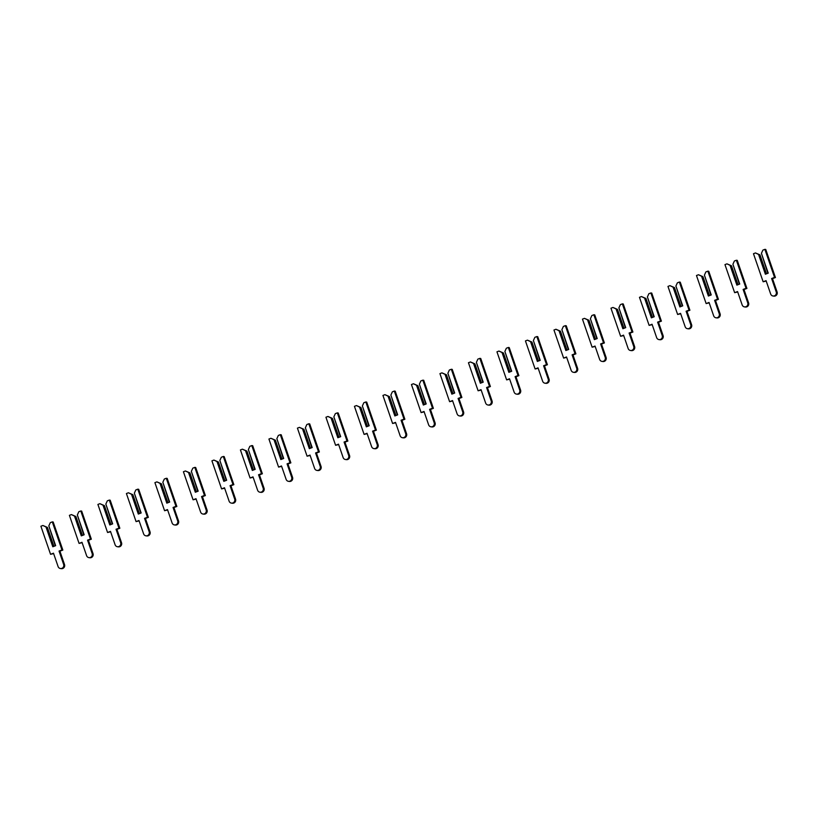 <?xml version="1.0" encoding="UTF-8"?>
<svg xmlns="http://www.w3.org/2000/svg" width="818" height="818" viewBox="0 0 818 818"><rect width="100%" height="100%" fill="white"/><g stroke="black" fill="none" stroke-linecap="round" stroke-linejoin="round"><path stroke-width="1.23" d="M42.894 525.483L47.393 527.395L45.992 526.976L52.802 546.761L55.655 545.667L48.835 525.882L50.307 522.651L52.301 521.884L61.963 549.941L59.039 551.056L63.64 564.43A3.067 2.945 97.6 0 1 60.46 568.53A3.067 2.945 97.6 0 1 58.088 566.557L53.487 553.183L50.563 554.307L40.9 526.24L42.894 525.483L45.992 526.976M47.393 527.395L53.916 546.342M46.82 527.313L53.436 546.526M48.835 525.882L55.287 545.81M52.301 521.884L53.18 521.996L62.843 550.064L59.919 551.179L64.52 564.543A3.067 2.945 97.6 0 1 61.33 568.653L60.46 568.53M53.62 553.592L50.563 554.307M62.843 550.064L61.963 549.941M59.919 551.179L59.039 551.056M71.401 514.583L75.89 516.495L74.489 516.066L81.309 535.862L84.162 534.767L77.342 514.982L78.814 511.741L80.808 510.984L90.471 539.042L87.546 540.156L92.148 553.52A3.067 2.945 97.6 0 1 88.957 557.631A3.067 2.945 97.6 0 1 86.585 555.647L81.984 542.283L79.07 543.408L69.407 515.34L71.401 514.583L74.489 516.066M75.89 516.495L82.413 535.432M75.328 516.414L81.933 535.616M77.342 514.982L83.784 534.911M80.808 510.984L81.677 511.097L91.34 539.164L88.426 540.279L93.027 553.643A3.067 2.945 97.6 0 1 89.837 557.753L88.957 557.631M82.127 542.682L79.07 543.408M91.34 539.164L90.471 539.042M88.426 540.279L87.546 540.156M99.898 503.673L104.397 505.596L102.996 505.166L109.806 524.962L112.659 523.868L105.849 504.082L107.311 500.841L109.305 500.084L118.968 528.142L116.044 529.256L120.655 542.62A3.067 2.945 97.6 0 1 117.465 546.731A3.067 2.945 97.6 0 1 115.093 544.747L110.491 531.383L107.567 532.498L97.904 504.44L99.898 503.673L102.996 505.166M104.397 505.596L110.921 524.532M103.825 505.514L110.44 524.716M105.849 504.082L112.291 524.011M109.305 500.084L110.185 500.197L119.847 528.254L116.923 529.379L121.524 542.743A3.067 2.945 97.6 0 1 118.334 546.853L117.465 546.731M110.624 531.782L107.567 532.498M119.847 528.254L118.968 528.142M116.923 529.379L116.044 529.256M128.406 492.773L132.894 494.685L131.504 494.266L138.314 514.062L141.166 512.968L134.346 493.172L135.819 489.941L137.813 489.174L147.475 517.242L144.551 518.356L149.152 531.72A3.067 2.945 97.6 0 1 145.962 535.831A3.067 2.945 97.6 0 1 143.6 533.847L138.988 520.483L136.074 521.598L126.412 493.54L128.406 492.773L131.504 494.266M132.894 494.685L139.418 513.632M132.332 494.614L138.937 513.816M134.346 493.172L140.798 513.111M137.813 489.174L138.692 489.297L148.344 517.354L145.43 518.479L150.031 531.843A3.067 2.945 97.6 0 1 146.841 535.943L145.962 535.831M139.132 520.882L136.074 521.598M148.344 517.354L147.475 517.242M145.43 518.479L144.551 518.356M156.913 481.874L161.402 483.786L160.001 483.366L166.821 503.152L169.663 502.068L162.854 482.272L164.316 479.041L166.31 478.274L175.972 506.342L173.058 507.457L177.659 520.821A3.067 2.945 97.6 0 1 174.469 524.931A3.067 2.945 97.6 0 1 172.097 522.947L167.496 509.583L164.571 510.698L154.909 482.64L156.913 481.874L160.001 483.366M161.402 483.786L167.925 502.733M160.829 483.714L167.445 502.917M162.854 482.272L169.295 502.211M166.31 478.274L167.189 478.397L176.852 506.454L173.927 507.569L178.528 520.943A3.067 2.945 97.6 0 1 175.349 525.044L174.469 524.931M167.639 509.982L164.571 510.698M176.852 506.454L175.972 506.342M173.927 507.569L173.058 507.457M185.41 470.974L189.909 472.886L188.508 472.467L195.318 492.252L198.171 491.168L191.351 471.373L192.823 468.141L194.817 467.375L204.48 495.432L201.555 496.557L206.156 509.921A3.067 2.945 97.6 0 1 202.976 514.031A3.067 2.945 97.6 0 1 200.604 512.048L196.003 498.683L193.079 499.798L183.416 471.741L185.41 470.974L188.508 472.467M189.909 472.886L196.432 491.833M189.336 472.814L195.952 492.017M191.351 471.373L197.803 491.301M194.817 467.375L195.696 467.497L205.359 495.555L202.435 496.669L207.036 510.033A3.067 2.945 97.6 0 1 203.846 514.144L202.976 514.031M196.136 499.082L193.079 499.798M205.359 495.555L204.48 495.432M202.435 496.669L201.555 496.557M213.917 460.074L218.406 461.986L217.005 461.567L223.825 481.352L226.668 480.258L219.858 460.473L221.32 457.242L223.324 456.475L232.987 484.532L230.062 485.657L234.664 499.021A3.067 2.945 97.6 0 1 231.474 503.121A3.067 2.945 97.6 0 1 229.101 501.148L224.5 487.773L221.586 488.898L211.923 460.831L213.917 460.074L217.005 461.567M218.406 461.986L224.93 480.933M217.833 461.914L224.449 481.117M219.858 460.473L226.3 480.401M223.324 456.475L224.193 456.597L233.856 484.655L230.942 485.769L235.543 499.133A3.067 2.945 97.6 0 1 232.353 503.244L231.474 503.121M224.643 488.182L221.586 488.898M233.856 484.655L232.987 484.532M230.942 485.769L230.062 485.657M242.414 449.174L246.913 451.086L245.512 450.657L252.322 470.452L255.175 469.358L248.365 449.573L249.827 446.331L251.821 445.575L261.484 473.632L258.56 474.747L263.171 488.121A3.067 2.945 97.6 0 1 259.981 492.221A3.067 2.945 97.6 0 1 257.609 490.238L253.007 476.874L250.083 477.998L240.42 449.931L242.414 449.174L245.512 450.657M246.913 451.086L253.437 470.023M246.341 451.004L252.956 470.207M248.365 449.573L254.807 469.501M251.821 445.575L252.701 445.687L262.363 473.755L259.439 474.869L264.04 488.234A3.067 2.945 97.6 0 1 260.85 492.344L259.981 492.221M253.14 477.272L250.083 477.998M262.363 473.755L261.484 473.632M259.439 474.869L258.56 474.747M270.922 438.274L275.41 440.186L274.01 439.757L280.83 459.552L283.682 458.458L276.862 438.673L278.335 435.432L280.329 434.675L289.991 462.732L287.067 463.847L291.668 477.211A3.067 2.945 97.6 0 1 288.478 481.321A3.067 2.945 97.6 0 1 286.116 479.338L281.504 465.974L278.59 467.088L268.928 439.031L270.922 438.274L274.01 439.757M275.41 440.186L281.934 459.123M274.848 440.104L281.453 459.307M276.862 438.673L283.314 458.601M280.329 434.675L281.208 434.787L290.86 462.855L287.946 463.97L292.547 477.334A3.067 2.945 97.6 0 1 289.357 481.444L288.478 481.321M281.648 466.372L278.59 467.088M290.86 462.855L289.991 462.732M287.946 463.97L287.067 463.847M299.429 427.364L303.918 429.286L302.517 428.857L309.337 448.653L312.179 447.558L305.37 427.773L306.832 424.532L308.826 423.775L318.488 451.833L315.574 452.947L320.175 466.311A3.067 2.945 97.6 0 1 316.985 470.422A3.067 2.945 97.6 0 1 314.613 468.438L310.012 455.074L307.087 456.188L297.425 428.131L299.429 427.364L302.517 428.857M303.918 429.286L310.441 448.223M303.345 429.205L309.961 448.407M305.37 427.773L311.811 447.702M308.826 423.775L309.705 423.888L319.368 451.945L316.443 453.07L321.045 466.434A3.067 2.945 97.6 0 1 317.865 470.544L316.985 470.422M310.155 455.473L307.087 456.188M319.368 451.945L318.488 451.833M316.443 453.07L315.574 452.947M327.926 416.464L332.425 418.376L331.024 417.957L337.834 437.742L340.687 436.659L333.867 416.863L335.339 413.632L337.333 412.865L346.996 440.933L344.071 442.047L348.673 455.411A3.067 2.945 97.6 0 1 345.493 459.522A3.067 2.945 97.6 0 1 343.12 457.538L338.519 444.174L335.595 445.289L325.932 417.231L327.926 416.464L331.024 417.957M332.425 418.376L338.949 437.323M331.852 418.305L338.468 437.507M333.867 416.863L340.319 436.802M337.333 412.865L338.212 412.988L347.875 441.045L344.951 442.16L349.552 455.534A3.067 2.945 97.6 0 1 346.362 459.634L345.493 459.522M338.652 444.573L335.595 445.289M347.875 441.045L346.996 440.933M344.951 442.16L344.071 442.047M356.433 405.564L360.922 407.476L359.521 407.057L366.341 426.843L369.184 425.759L362.374 405.963L363.836 402.732L365.84 401.965L375.503 430.033L372.579 431.147L377.18 444.511A3.067 2.945 97.6 0 1 373.99 448.622A3.067 2.945 97.6 0 1 371.617 446.638L367.016 433.274L364.102 434.389L354.439 406.331L356.433 405.564L359.521 407.057M360.922 407.476L367.446 426.423M360.349 407.405L366.965 426.607M362.374 405.963L368.816 425.902M365.84 401.965L366.709 402.088L376.372 430.145L373.458 431.26L378.059 444.624A3.067 2.945 97.6 0 1 374.869 448.734L373.99 448.622M367.159 433.673L364.102 434.389M376.372 430.145L375.503 430.033M373.458 431.26L372.579 431.147M384.93 394.665L389.429 396.577L388.029 396.157L394.838 415.943L397.691 414.859L390.881 395.063L392.343 391.832L394.337 391.065L404 419.123L401.076 420.248L405.687 433.612A3.067 2.945 97.6 0 1 402.497 437.722A3.067 2.945 97.6 0 1 400.125 435.738L395.523 422.374L392.599 423.489L382.936 395.431L384.93 394.665L388.029 396.157M389.429 396.577L395.953 415.524M388.857 396.505L395.472 415.708M390.881 395.063L397.323 414.992M394.337 391.065L395.217 391.188L404.879 419.245L401.955 420.36L406.556 433.724A3.067 2.945 97.6 0 1 403.366 437.834L402.497 437.722M395.656 422.773L392.599 423.489M404.879 419.245L404 419.123M401.955 420.36L401.076 420.248M413.438 383.765L417.926 385.677L416.526 385.258L423.346 405.043L426.198 403.949L419.378 384.163L420.851 380.932L422.845 380.166L432.507 408.223L429.583 409.348L434.184 422.712A3.067 2.945 97.6 0 1 430.994 426.812A3.067 2.945 97.6 0 1 428.632 424.839L424.021 411.464L421.106 412.589L411.444 384.521L413.438 383.765L416.526 385.258M417.926 385.677L424.45 404.624M417.364 385.595L423.969 404.808M419.378 384.163L425.83 404.092M422.845 380.166L423.724 380.278L433.376 408.346L430.462 409.46L435.064 422.824A3.067 2.945 97.6 0 1 431.873 426.935L430.994 426.812M424.164 411.873L421.106 412.589M433.376 408.346L432.507 408.223M430.462 409.46L429.583 409.348M441.935 372.865L446.434 374.777L445.033 374.347L451.853 394.143L454.696 393.049L447.886 373.264L449.348 370.022L451.342 369.266L461.004 397.323L458.09 398.438L462.691 411.812A3.067 2.945 97.6 0 1 459.501 415.912A3.067 2.945 97.6 0 1 457.129 413.928L452.528 400.564L449.603 401.689L439.941 373.621L441.935 372.865L445.033 374.347M446.434 374.777L452.957 393.714M445.861 374.695L452.477 393.898M447.886 373.264L454.327 393.192M451.342 369.266L452.221 369.378L461.884 397.446L458.959 398.56L463.561 411.924A3.067 2.945 97.6 0 1 460.381 416.035L459.501 415.912M452.671 400.963L449.603 401.689M461.884 397.446L461.004 397.323M458.959 398.56L458.09 398.438M470.442 361.955L474.941 363.877L473.54 363.448L480.35 383.243L483.203 382.149L476.383 362.364L477.855 359.122L479.849 358.366L489.512 386.423L486.587 387.538L491.189 400.902A3.067 2.945 97.6 0 1 488.009 405.012A3.067 2.945 97.6 0 1 485.636 403.029L481.035 389.665L478.111 390.779L468.448 362.722L470.442 361.955L473.54 363.448M474.941 363.877L481.454 382.814M474.368 363.795L480.984 382.998M476.383 362.364L482.835 382.292M479.849 358.366L480.728 358.478L490.391 386.536L487.467 387.66L492.068 401.024A3.067 2.945 97.6 0 1 488.878 405.135L488.009 405.012M481.168 390.063L478.111 390.779M490.391 386.536L489.512 386.423M487.467 387.66L486.587 387.538M498.949 351.055L503.438 352.977L502.037 352.548L508.857 372.343L511.7 371.249L504.89 351.464L506.352 348.223L508.356 347.456L518.019 375.523L515.095 376.638L519.696 390.002A3.067 2.945 97.6 0 1 516.506 394.112A3.067 2.945 97.6 0 1 514.133 392.129L509.532 378.765L506.618 379.879L496.955 351.822L498.949 351.055L502.037 352.548M503.438 352.977L509.962 371.914M502.865 352.895L509.481 372.098M504.89 351.464L511.332 371.392M508.356 347.456L509.225 347.578L518.888 375.636L515.974 376.761L520.575 390.125A3.067 2.945 97.6 0 1 517.385 394.225L516.506 394.112M509.675 379.163L506.618 379.879M518.888 375.636L518.019 375.523M515.974 376.761L515.095 376.638M527.446 340.155L531.945 342.067L530.545 341.648L537.354 361.433L540.207 360.349L533.397 340.554L534.86 337.323L536.853 336.556L546.516 364.624L543.592 365.738L548.203 379.102A3.067 2.945 97.6 0 1 545.013 383.213A3.067 2.945 97.6 0 1 542.641 381.229L538.039 367.865L535.115 368.979L525.453 340.922L527.446 340.155L530.545 341.648M531.945 342.067L538.469 361.014M531.373 341.996L537.988 361.198M533.397 340.554L539.839 360.493M536.853 336.556L537.733 336.679L547.395 364.736L544.471 365.851L549.072 379.225A3.067 2.945 97.6 0 1 545.882 383.325L545.013 383.213M538.172 368.264L535.115 368.979M547.395 364.736L546.516 364.624M544.471 365.851L543.592 365.738M555.954 329.255L560.442 331.167L559.042 330.748L565.862 350.533L568.715 349.45L561.894 329.654L563.367 326.423L565.361 325.656L575.023 353.713L572.099 354.838L576.7 368.202A3.067 2.945 97.6 0 1 573.51 372.313A3.067 2.945 97.6 0 1 571.148 370.329L566.537 356.965L563.622 358.079L553.96 330.022L555.954 329.255L559.042 330.748M560.442 331.167L566.966 350.114M559.88 331.096L566.485 350.298M561.894 329.654L568.346 349.583M565.361 325.656L566.24 325.779L575.892 353.836L572.978 354.951L577.58 368.315A3.067 2.945 97.6 0 1 574.389 372.425L573.51 372.313M566.68 357.364L563.622 358.079M575.892 353.836L575.023 353.713M572.978 354.951L572.099 354.838M584.451 318.355L588.95 320.267L587.549 319.848L594.369 339.634L597.212 338.55L590.402 318.754L591.864 315.523L593.858 314.756L603.52 342.814L600.606 343.938L605.208 357.302A3.067 2.945 97.6 0 1 602.017 361.403A3.067 2.945 97.6 0 1 599.645 359.429L595.044 346.065L592.12 347.18L582.457 319.112L584.451 318.355L587.549 319.848M588.95 320.267L595.473 339.214M588.377 320.196L594.993 339.398M590.402 318.754L596.843 338.683M593.858 314.756L594.737 314.879L604.4 342.936L601.475 344.051L606.077 357.415A3.067 2.945 97.6 0 1 602.897 361.525L602.017 361.403M595.187 346.464L592.12 347.18M604.4 342.936L603.52 342.814M601.475 344.051L600.606 343.938M612.958 307.456L617.457 309.368L616.056 308.948L622.866 328.734L625.719 327.64L618.899 307.854L620.371 304.623L622.365 303.856L632.028 331.914L629.103 333.028L633.705 346.403A3.067 2.945 97.6 0 1 630.525 350.503A3.067 2.945 97.6 0 1 628.152 348.529L623.551 335.155L620.627 336.28L610.964 308.212L612.958 307.456L616.056 308.948M617.457 309.368L623.97 328.315M616.884 309.286L623.5 328.488M618.899 307.854L625.351 327.783M622.365 303.856L623.244 303.969L632.907 332.036L629.983 333.151L634.584 346.515A3.067 2.945 97.6 0 1 631.394 350.625L630.525 350.503M623.684 335.564L620.627 336.28M632.907 332.036L632.028 331.914M629.983 333.151L629.103 333.028M641.465 296.556L645.954 298.468L644.553 298.038L651.373 317.834L654.216 316.74L647.406 296.954L648.868 293.713L650.872 292.956L660.535 321.014L657.611 322.128L662.212 335.492A3.067 2.945 97.6 0 1 659.022 339.603A3.067 2.945 97.6 0 1 656.649 337.619L652.048 324.255L649.124 325.38L639.471 297.312L641.465 296.556L644.553 298.038M645.954 298.468L652.478 317.404M645.382 298.386L651.997 317.589M647.406 296.954L653.848 316.883M650.872 292.956L651.741 293.069L661.404 321.137L658.49 322.251L663.091 335.615A3.067 2.945 97.6 0 1 659.901 339.726L659.022 339.603M652.191 324.654L649.124 325.38M661.404 321.137L660.535 321.014M658.49 322.251L657.611 322.128M669.962 285.646L674.461 287.568L673.061 287.138L679.87 306.934L682.723 305.84L675.913 286.055L677.376 282.813L679.369 282.057L689.032 310.114L686.108 311.229L690.709 324.593A3.067 2.945 97.6 0 1 687.529 328.703A3.067 2.945 97.6 0 1 685.157 326.719L680.556 313.355L677.631 314.47L667.969 286.412L669.962 285.646L673.061 287.138M674.461 287.568L680.985 306.505M673.889 287.486L680.504 306.689M675.913 286.055L682.355 305.983M679.369 282.057L680.249 282.169L689.911 310.226L686.987 311.351L691.588 324.715A3.067 2.945 97.6 0 1 688.398 328.826L687.529 328.703M680.688 313.754L677.631 314.47M689.911 310.226L689.032 310.114M686.987 311.351L686.108 311.229M698.47 274.746L702.959 276.658L701.558 276.239L708.378 296.034L711.231 294.94L704.41 275.145L705.883 271.913L707.877 271.147L717.539 299.214L714.615 300.329L719.216 313.693A3.067 2.945 97.6 0 1 716.026 317.803A3.067 2.945 97.6 0 1 713.664 315.82L709.053 302.456L706.139 303.57L696.476 275.513L698.47 274.746L701.558 276.239M702.959 276.658L709.482 295.605M702.396 276.586L709.001 295.789M704.41 275.145L710.862 295.083M707.877 271.147L708.756 271.269L718.409 299.327L715.494 300.451L720.096 313.815A3.067 2.945 97.6 0 1 716.905 317.916L716.026 317.803M709.196 302.854L706.139 303.57M718.409 299.327L717.539 299.214M715.494 300.451L714.615 300.329M726.967 263.846L731.466 265.758L730.065 265.339L736.875 285.124L739.728 284.04L732.918 264.245L734.38 261.014L736.374 260.247L746.036 288.314L743.122 289.429L747.724 302.793A3.067 2.945 97.6 0 1 744.533 306.903A3.067 2.945 97.6 0 1 742.161 304.92L737.56 291.556L734.636 292.67L724.973 264.613L726.967 263.846L730.065 265.339M731.466 265.758L737.989 284.705M730.893 265.686L737.509 284.889M732.918 264.245L739.36 284.183M736.374 260.247L737.253 260.369L746.916 288.427L743.991 289.541L748.593 302.916A3.067 2.945 97.6 0 1 745.413 307.016L744.533 306.903M737.693 291.954L734.636 292.67M746.916 288.427L746.036 288.314M743.991 289.541L743.122 289.429M755.474 252.946L759.973 254.858L758.572 254.439L765.382 274.224L768.235 273.14L761.415 253.345L762.887 250.114L764.881 249.347L774.544 277.404L771.619 278.529L776.221 291.893A3.067 2.945 97.6 0 1 773.041 296.004A3.067 2.945 97.6 0 1 770.668 294.02L766.067 280.656L763.143 281.77L753.48 253.713L755.474 252.946L758.572 254.439M759.973 254.858L766.486 273.805M759.401 254.787L766.016 273.989M761.415 253.345L767.867 273.273M764.881 249.347L765.76 249.47L775.423 277.527L772.499 278.641L777.1 292.006A3.067 2.945 97.6 0 1 773.91 296.116L773.041 296.004M766.2 281.055L763.143 281.77M775.423 277.527L774.544 277.404M772.499 278.641L771.619 278.529M64.52 564.543L63.64 564.43M93.027 553.643L92.148 553.52M121.524 542.743L120.655 542.62M150.031 531.843L149.152 531.72M178.528 520.943L177.659 520.821M207.036 510.033L206.156 509.921M235.543 499.133L234.664 499.021M264.04 488.234L263.171 488.121M292.547 477.334L291.668 477.211M321.045 466.434L320.175 466.311M349.552 455.534L348.673 455.411M378.059 444.624L377.18 444.511M406.556 433.724L405.687 433.612M435.064 422.824L434.184 422.712M463.561 411.924L462.691 411.812M492.068 401.024L491.189 400.902M520.575 390.125L519.696 390.002M549.072 379.225L548.203 379.102M577.58 368.315L576.7 368.202M606.077 357.415L605.208 357.302M634.584 346.515L633.705 346.403M663.091 335.615L662.212 335.492M691.588 324.715L690.709 324.593M720.096 313.815L719.216 313.693M748.593 302.916L747.724 302.793M777.1 292.006L776.221 291.893"/></g></svg>
